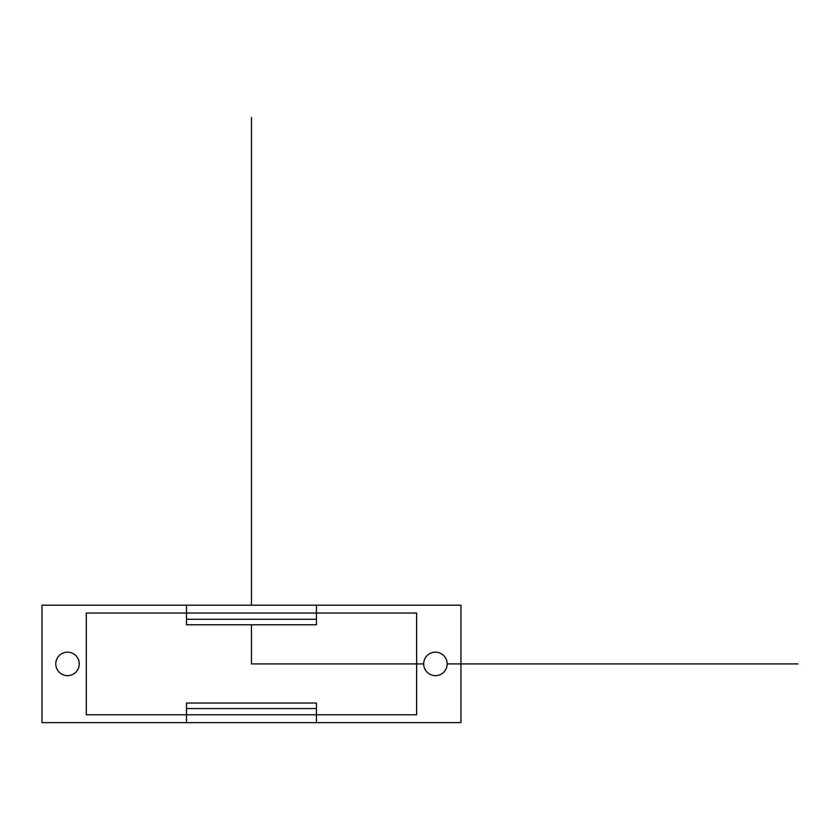 <?xml version="1.0" encoding="UTF-8"?>
<svg xmlns="http://www.w3.org/2000/svg" width="840" height="840" viewBox="0 0 840 840"><rect width="100%" height="100%" fill="white"/><g stroke="black" fill="none" stroke-linecap="round" stroke-linejoin="round"><path stroke-width="1.26" d="M186.501 619.29L186.501 613.032L86.299 613.032L86.299 714.788L186.501 714.788L186.501 703.049L316.439 703.049L316.439 714.788L186.501 714.788L186.501 722.621L316.439 722.621L316.439 714.788L416.63 714.788L416.63 613.032L316.439 613.032L316.439 624.771L186.501 624.771L186.501 619.29L316.439 619.29L186.501 619.29M79.264 663.915A11.739 11.739 0 0 1 61.646 674.079A11.739 11.739 0 0 1 61.646 653.74A11.739 11.739 0 0 1 79.264 663.915M186.501 722.621L42 722.621L42 605.199L186.501 605.199L186.501 613.032L316.439 613.032L316.439 605.199L460.94 605.199L460.94 722.621L316.439 722.621M316.439 605.199L186.501 605.199M798 663.915L447.163 663.915A11.739 11.739 0 0 1 429.544 674.079A11.739 11.739 0 0 1 429.544 653.74A11.739 11.739 0 0 1 447.163 663.915L719.764 663.915M251.465 663.915L423.675 663.915L251.465 663.915L423.675 663.915L251.465 663.915L251.465 624.771M251.465 605.199L251.465 117.38M186.501 708.529L316.439 708.529L186.501 708.529"/></g></svg>
